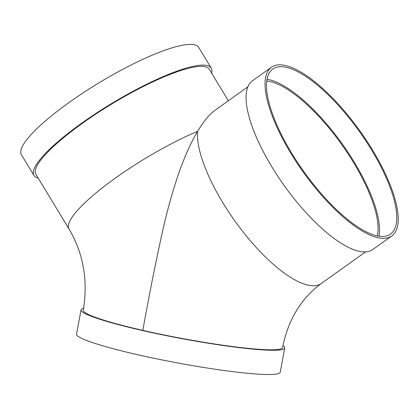 <?xml version="1.0" encoding="UTF-8"?>
<svg xmlns="http://www.w3.org/2000/svg" width="419" height="419" viewBox="0 0 419 419"><rect width="100%" height="100%" fill="white"/><g stroke="black" fill="none" stroke-linecap="round" stroke-linejoin="round"><path stroke-width="0.63" d="M142.837 330.371C149.012 295.531 155.978 260.749 163.729 226.019C171.759 192.043 182.71 156.261 197.595 131.346A101.372 20.83 -31.2 0 0 106.567 184.57A101.372 20.83 -31.2 0 0 69.009 228.989C83.454 253.485 88.21 280.589 83.271 310.311A101.372 9.496 10.6 0 0 142.837 330.371A101.372 9.496 10.6 0 0 282.547 347.602C286.381 328.407 293.803 312.207 304.807 298.998C309.971 292.808 315.538 287.591 321.514 283.354L365.64 251.85M282.935 345.633A103.624 9.705 -169.4 0 1 284.763 348.016L280.222 372.266A103.624 9.705 -169.4 0 1 137.411 354.652A103.624 9.705 -169.4 0 1 76.515 334.142L81.056 309.898A103.624 9.705 -169.4 0 1 83.622 308.337M284.763 348.016A103.624 9.705 -169.4 0 1 141.947 330.402A103.624 9.705 -169.4 0 1 81.056 309.898M247.839 86.848L215.162 110.176C209.495 114.261 203.639 121.316 197.595 131.346A101.372 34.258 54.5 0 0 246.178 235.766A101.372 34.258 54.5 0 0 321.514 283.354M69.009 228.989L35.887 174.304A101.372 20.83 -31.2 0 1 73.451 129.885A101.372 20.83 -31.2 0 1 164.478 76.661A101.372 20.83 -31.2 0 1 200.24 66.359A101.372 20.83 -31.2 0 1 209.301 69.282L228.365 100.754M377.299 235.881A99.114 33.499 54.5 0 0 341.642 144.429A99.114 33.499 54.5 0 0 266.73 81.003M271.423 67.244L252.442 80.794A103.624 35.023 54.5 0 0 284.15 185.476A103.624 35.023 54.5 0 0 372.863 249.462L391.844 235.913A103.624 35.023 54.5 0 0 366.578 140.611A103.624 35.023 54.5 0 0 279.096 64.835A103.624 35.023 54.5 0 0 271.423 67.244A103.624 35.023 54.5 0 0 303.131 171.926A103.624 35.023 54.5 0 0 391.844 235.913M280.243 66.721A101.372 34.258 54.5 0 0 272.732 69.077A101.372 34.258 54.5 0 0 303.749 171.486A101.372 34.258 54.5 0 0 390.534 234.08A101.372 34.258 54.5 0 0 365.818 140.852A101.372 34.258 54.5 0 0 280.243 66.721M379.017 236.19A101.372 34.258 54.5 0 0 342.26 143.989A101.372 34.258 54.5 0 0 266.992 79.285M38.176 178.08A103.624 21.296 -31.2 0 1 33.96 175.472A103.624 21.296 -31.2 0 1 111.564 103.577A103.624 21.296 -31.2 0 1 211.228 68.114A103.624 21.296 -31.2 0 1 211.59 73.058M33.96 175.472L21.4 154.726A103.624 21.296 -31.2 0 1 99.004 82.836A103.624 21.296 -31.2 0 1 198.669 47.368L211.228 68.114"/></g></svg>
